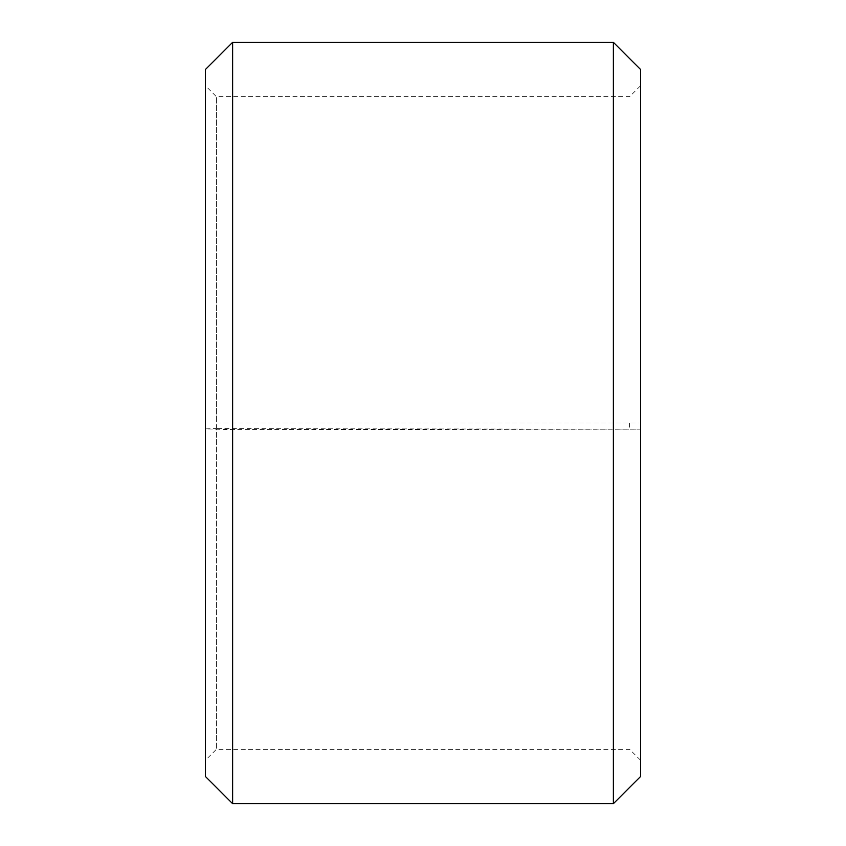 <?xml version="1.0" encoding="UTF-8"?>
<svg xmlns="http://www.w3.org/2000/svg" width="846" height="846" viewBox="0 0 846 846"><rect width="100%" height="100%" fill="white"/><g stroke="black" fill="none" stroke-linecap="round" stroke-linejoin="round"><path stroke-width="0.63" stroke-dasharray="4.23 3.17" d="M216.333 423L640.538 423L216.333 423L216.333 96.687L216.333 749.313L216.333 428.7L205.462 428.88L232.65 429.641L640.538 429.165L216.333 428.7M629.667 423L629.667 428.7M640.538 69.488L640.538 428.88M613.35 423L613.35 42.3M232.65 423L232.65 42.3M640.538 760.194L629.667 749.313L216.333 749.313L205.462 760.194L205.462 69.488M205.462 760.194L205.462 428.88M205.462 776.512L205.462 429.165M232.65 803.7L232.65 429.641M613.35 803.7L613.35 429.641M640.538 776.512L640.538 429.165M640.538 85.806L629.667 96.687L216.333 96.687L205.462 85.806"/><path stroke-width="1.27" d="M640.538 69.488L640.538 776.512L613.35 803.7L613.35 42.3L640.538 69.488M232.65 803.7L205.462 776.512L205.462 69.488L232.65 42.3L232.65 803.7L613.35 803.7M232.65 42.3L613.35 42.3"/></g></svg>

